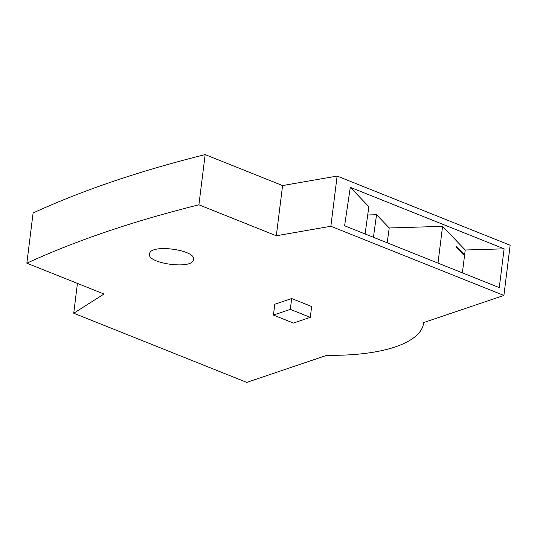 <?xml version="1.0" encoding="UTF-8"?>
<svg xmlns="http://www.w3.org/2000/svg" width="537" height="537" viewBox="0 0 537 537"><rect width="100%" height="100%" fill="white"/><g stroke="black" fill="none" stroke-linecap="round" stroke-linejoin="round"><path stroke-width="0.81" d="M149.622 253.605C150.951 243.53 197.435 250.141 193.421 259.868C192.078 269.95 145.581 263.311 149.622 253.605L149.548 253.994M193.495 259.472L193.421 259.868M503.901 295.437L330.866 226.265L276.327 235.756L198.905 204.805C133.532 221.069 76.18 240.529 26.85 263.184L104.01 294.028L73.723 313.219L246.758 382.391L326.966 355.266A129.162 45.96 -172.9 0 0 423.639 322.952A129.162 45.96 -172.9 0 0 423.686 322.562L503.901 295.437L510.15 245.241L337.122 176.069L282.583 185.567L276.327 235.756M273.434 315.085L274.79 304.244L291.672 298.538L311.641 306.52L310.292 317.354L293.403 323.066L273.434 315.085L290.322 309.372L310.292 317.354M330.866 226.265L337.122 176.069M504.115 248.819L499.282 287.604L344.6 225.768L350.305 187.332L504.115 248.819L465.23 250L462.384 272.85M73.723 313.219L77.435 283.408M26.85 263.184L33.099 212.988C82.436 190.333 139.788 170.873 205.154 154.609L198.905 204.805M282.583 185.567L205.154 154.609M291.672 298.538L290.322 309.372M367.704 214.988L376.544 214.719L389.231 227.97L442.569 226.345L465.23 250M350.305 187.332L368.852 206.691L365.093 233.957M373.43 237.294L376.544 214.719M389.231 227.97L387.19 242.791M437.991 263.103L442.569 226.345M455.953 246.913L456.054 246.141L463.74 254.169L463.639 254.968L455.953 246.913M462.901 254.196L463.74 254.169M423.693 322.562L423.639 322.952"/></g></svg>
